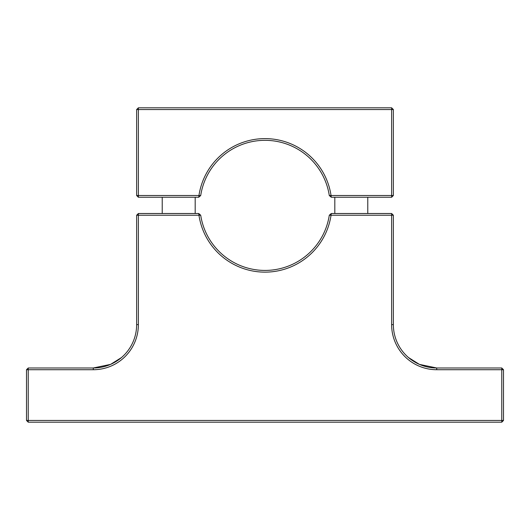<?xml version="1.0" encoding="UTF-8"?>
<svg xmlns="http://www.w3.org/2000/svg" width="530" height="530" viewBox="0 0 530 530"><rect width="100%" height="100%" fill="white"/><g stroke="black" fill="none" stroke-linecap="round" stroke-linejoin="round"><path stroke-width="0.79" d="M408.498 357.551L419.442 364.395L436.72 367.986L419.422 364.382L408.478 357.531M93.28 369.721L28.236 369.721L28.236 420.456L501.764 420.456L501.764 369.721L436.72 369.721A45.096 45.096 0 0 1 391.624 324.625L391.624 215.24L331.045 215.24A66.78 66.78 0 0 1 198.955 215.24L138.376 215.24L138.376 324.625A45.096 45.096 0 0 1 93.28 369.721L93.28 367.986L28.236 367.986L28.236 369.721L26.5 369.721L26.5 420.456L28.236 420.456L28.236 422.191L501.764 422.191L501.764 420.456L503.5 420.456L503.5 369.721L501.764 369.721L501.764 367.986L436.72 367.986L436.72 369.721M121.522 357.531L110.578 364.382L93.28 367.986A43.361 43.361 0 0 0 136.641 324.625L138.376 324.625M198.73 213.504L138.376 213.504L138.376 215.24L136.641 215.24L136.641 324.625M200.704 215.22L198.955 215.24L198.73 213.51L200.704 215.22A65.044 65.044 0 0 0 329.296 215.22L331.045 215.24L331.27 213.51L329.296 215.22M391.624 324.625L393.359 324.625L393.359 215.24L391.624 215.24L391.624 213.504L331.27 213.504M393.359 324.625A43.361 43.361 0 0 0 436.72 367.986M28.236 422.191L26.5 420.456M28.236 367.986L26.5 369.721M107.431 365.607L106.026 366.071M138.376 213.504L136.641 215.24M393.359 215.24L391.624 213.504M503.5 369.721L501.764 367.986M501.764 422.191L503.5 420.456M334.814 213.504L334.814 197.246L368.728 197.246L367.774 197.246L367.774 213.504M138.376 107.809L138.376 197.246L136.641 195.51L136.641 109.544L138.376 107.809L391.624 107.809L393.359 109.544L393.359 195.51L391.624 197.246L391.624 107.809M136.641 109.544L393.359 109.544M136.641 195.51L198.955 195.51A66.78 66.78 0 0 1 331.045 195.51L393.359 195.51M331.27 197.24L329.296 195.53L331.045 195.51L331.283 197.246L391.624 197.246M200.704 195.53L198.955 195.51L198.73 197.24L200.704 195.53A65.044 65.044 0 0 1 329.296 195.53M138.376 197.246L198.73 197.246M195.186 213.504L195.186 197.246M162.226 213.504L162.226 197.246"/></g></svg>
